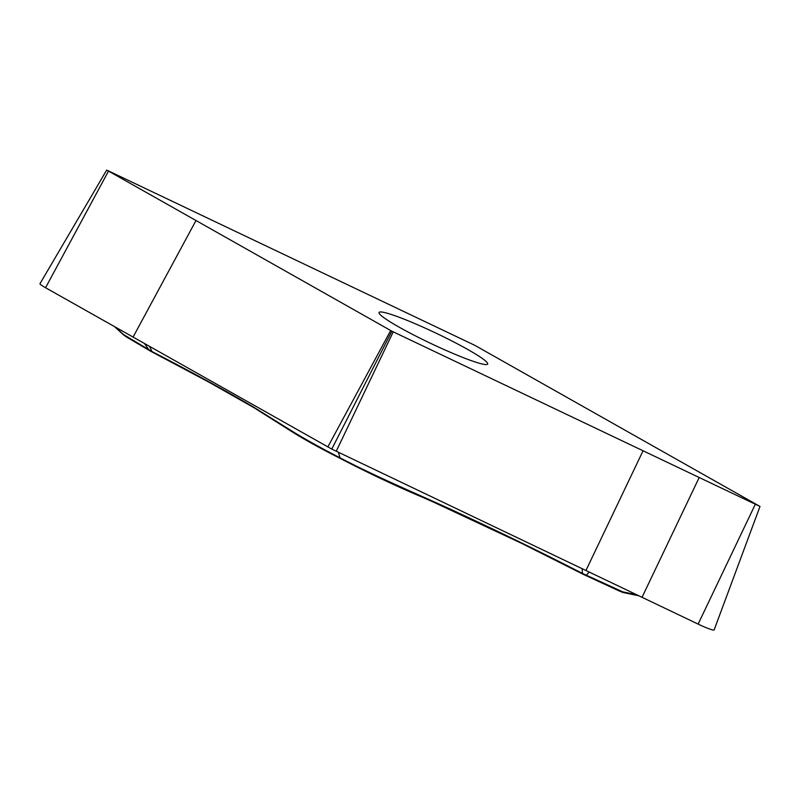 <?xml version="1.0" encoding="UTF-8"?>
<svg xmlns="http://www.w3.org/2000/svg" width="800" height="800" viewBox="0 0 800 800"><rect width="100%" height="100%" fill="white"/><g stroke="black" fill="none" stroke-linecap="round" stroke-linejoin="round"><path stroke-width="1.2" d="M115.3 327.07L123.47 334.51L151.97 351.54L149.57 346.4M114.46 326.6L123.67 334.98A6.01 1.73 -48.3 0 1 123.47 334.51L125.97 336.66M636.71 594.77L622.74 591.85L582.46 573.43L582.07 568.68M638.89 595.81L623.44 592.58A6.01 2.01 -77.4 0 1 622.74 591.85L621.43 591.86M414.52 493.7L444.66 507.05M562.72 563.83L574.5 569.89M281.16 424.52L270.17 417.47M172.27 362.57L160.71 356.6M144.43 343.5L148.9 349.8A8.29 5.35 120.1 0 0 150.08 350.91L208.92 382.16L253.88 407.64L291.13 431.2C303.66 439.14 320.15 448.27 340.6 458.61C370.05 473.92 399.54 487.73 429.09 500.05L521.75 543.41L582.55 573.96A8.29 0.99 116.1 0 1 582.46 573.43C543.52 553.39 503.37 533.78 462.02 514.58C421.42 495.56 381.96 479.67 340.05 457.85L338.38 452.32M152.9 352.49A8.29 4.22 118.7 0 1 151.97 351.54C191.17 371.77 225.17 390.38 253.98 407.35L289.41 429.47C301.86 437.37 318.74 446.83 340.05 457.85L340.86 458.69M589.13 572.05L586.03 575.62L582.55 573.96M622.86 592.09L621.78 591.9M760 506.45L714.14 629.93A16.58 1.59 -154.6 0 1 698.13 624.1L331.78 449.08L45.56 287.73A16.58 1.59 -154.6 0 1 40 283.66L106.7 170.07L391.87 331.19L760 506.45L474.83 345.34L106.7 170.07M391.05 314.4A60.11 5.76 -154.6 0 1 467.49 349.33A60.11 5.76 -154.6 0 1 487.65 364.05A60.11 5.76 -154.6 0 1 430.88 343.47A60.11 5.76 -154.6 0 1 379.05 312.48A60.11 5.76 -154.6 0 1 391.05 314.4M133.07 337.1L195.91 220.68M327.83 446.96L390.67 330.55M108.39 171.31L45.56 287.73M331.78 449.08L391.87 331.19M642.03 597.31L699.02 477.88M698.13 624.1L755.13 504.67M336.23 451.29L393.23 331.86M585.93 570.52L642.92 451.09M123.67 334.98L124.6 335.74M125.98 336.67L150.08 350.91M623.44 592.58L621.72 592.08M620.44 591.55L586.03 575.62"/></g></svg>

